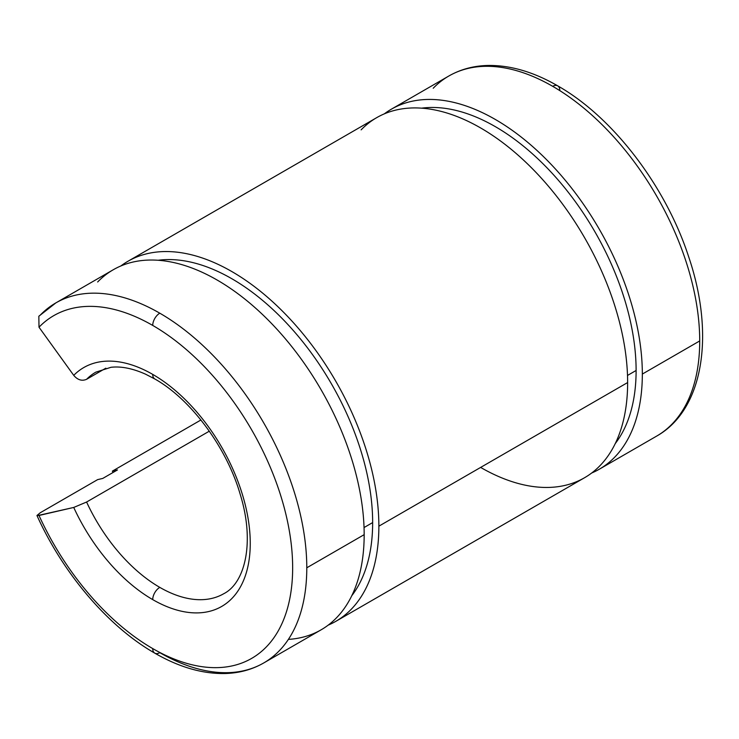 <?xml version="1.0" encoding="UTF-8"?>
<svg xmlns="http://www.w3.org/2000/svg" width="739" height="739" viewBox="0 0 739 739"><rect width="100%" height="100%" fill="white"/><g stroke="black" fill="none" stroke-linecap="round" stroke-linejoin="round"><path stroke-width="1.11" d="M599.274 469.237L656.657 436.102C703.805 409.646 715.075 334.204 688.591 256.553C665.627 186.071 613.019 117.159 557.714 85.844A9.995 5.773 120 0 0 552.717 86.334A207.881 120.023 60 0 1 699.713 340.938A207.881 120.023 60 0 1 656.657 436.102A207.881 120.023 -120 0 0 699.713 340.938L642.33 374.073A207.881 120.023 60 0 1 599.274 469.237A207.881 120.023 60 0 1 591.662 473.025A207.881 120.023 -120 0 0 642.33 374.073A207.881 120.023 -120 0 0 546.749 159.873A207.881 120.023 -120 0 0 384.308 113.871A207.881 120.023 60 0 1 391.393 109.169A207.881 120.023 60 0 1 551.59 164.862A207.881 120.023 60 0 1 642.33 374.073L699.713 340.938A207.881 120.023 -120 0 0 552.717 86.334A207.881 120.023 -120 0 0 448.776 76.043A207.881 120.023 60 0 1 552.717 86.334A9.995 5.773 -60 0 1 557.714 85.844A9.995 5.773 -60 0 1 559.783 90.417M636.113 370.479L627.503 375.449L636.113 370.479A199.087 114.942 -120 0 0 564.023 186.976A199.087 114.942 -120 0 0 421.599 108.162A199.087 114.942 60 0 1 564.023 186.976A199.087 114.942 60 0 1 636.113 370.479A199.087 114.942 60 0 1 615.254 443.585A199.087 114.942 -120 0 0 636.113 370.479M335.82 621.342L584.577 477.717A207.881 120.023 -120 0 0 627.633 382.553L378.867 526.177A207.881 120.023 60 0 1 335.82 621.342A207.881 120.023 60 0 1 328.208 625.129A207.881 120.023 -120 0 0 378.867 526.177A207.881 120.023 -120 0 0 283.286 311.978A207.881 120.023 -120 0 0 120.845 265.975A207.881 120.023 60 0 1 127.939 261.283A207.881 120.023 60 0 1 288.127 316.976A207.881 120.023 60 0 1 378.867 526.177L627.633 382.553A207.881 120.023 -120 0 0 536.884 173.351A207.881 120.023 -120 0 0 376.696 117.658L127.939 261.283M113.002 472.517A207.881 120.023 60 0 1 112.365 471.122L200.916 419.992L112.365 471.122L117.455 469.939L102.758 478.429L117.455 469.939L112.365 471.122A207.881 120.023 -120 0 0 113.002 472.517M152.724 599.615A9.995 5.773 -60 0 1 159.79 587.376A127.93 73.863 60 0 1 86.592 502.03L73.734 507.444A137.925 79.627 -120 0 0 152.724 599.615A137.925 79.627 -120 0 0 250.253 543.313A137.925 79.627 -120 0 0 152.724 374.396A9.995 5.773 120 0 0 154.793 378.968A9.995 5.773 -60 0 1 152.724 374.396A137.925 79.627 60 0 1 250.253 543.313A137.925 79.627 60 0 1 152.724 599.615A137.925 79.627 60 0 1 73.734 507.444L86.592 502.03L209.303 431.179L86.592 502.03A127.93 73.863 -120 0 0 159.79 587.376A9.995 5.773 120 0 0 152.724 599.615M223.76 593.713A127.93 73.863 60 0 1 159.79 587.376A127.93 73.863 -120 0 0 223.76 593.713C245.283 582.877 255.001 541.863 240.184 494.252C226.577 447.16 190.607 398.995 154.793 378.968L145.537 374.174C132.586 368.401 121.067 366.11 110.979 367.301L95.83 372.142A127.93 73.863 -120 0 0 86.592 379.301L105.843 368.179L86.592 379.301C81.955 381.296 77.669 379.985 73.734 375.357L39.001 327.211A197.886 114.249 60 0 1 152.724 325.428A197.886 114.249 60 0 1 292.653 567.792A197.886 114.249 60 0 1 152.724 648.583A197.886 114.249 60 0 1 39.001 515.48L36.95 515.499L40.276 512.737L97.659 479.611L40.276 512.737L36.95 515.499C63.406 573.954 108.328 626.644 154.793 653.156A9.995 5.773 -60 0 1 152.724 648.583A9.995 5.773 120 0 0 154.793 653.156C179.097 667.178 202.523 673.968 225.081 673.525C239.242 673.127 252.128 669.599 263.731 662.957A207.881 120.023 -120 0 0 306.787 567.792A207.881 120.023 -120 0 0 159.79 313.188A9.995 5.773 120 0 0 152.724 325.428A9.995 5.773 -60 0 1 159.79 313.188A207.881 120.023 60 0 1 306.787 567.792A207.881 120.023 60 0 1 263.731 662.957A207.881 120.023 60 0 1 159.79 652.657A9.995 5.773 -60 0 1 154.793 653.156M263.731 662.957L321.114 629.822A207.881 120.023 -120 0 0 364.17 534.657L306.787 567.792L364.17 534.657A207.881 120.023 60 0 1 288.386 639.392M372.65 522.584L364.041 527.554L372.65 522.584A199.087 114.942 60 0 1 351.792 595.689A199.087 114.942 -120 0 0 372.65 522.584A199.087 114.942 -120 0 0 300.57 339.081A199.087 114.942 -120 0 0 158.137 260.267A199.087 114.942 60 0 1 300.57 339.081A199.087 114.942 60 0 1 372.65 522.584M37.227 515.665L73.734 507.444L39.001 515.48A197.886 114.249 -120 0 0 152.724 648.583A197.886 114.249 -120 0 0 292.653 567.792A197.886 114.249 -120 0 0 152.724 325.428A197.886 114.249 -120 0 0 39.001 327.211L73.734 375.357A137.925 79.627 60 0 1 152.724 374.396A137.925 79.627 -120 0 0 73.734 375.357C77.669 379.985 81.955 381.296 86.592 379.301A127.93 73.863 60 0 1 95.83 372.142M102.758 478.429L97.659 479.611L102.758 478.429M38.834 316.237L40.276 315.11A207.881 120.023 60 0 1 55.85 302.898A207.881 120.023 60 0 1 159.79 313.188A207.881 120.023 -120 0 0 55.85 302.898L38.834 316.237L39.001 327.211M97.659 281.984A207.881 120.023 60 0 1 262.114 314.13A207.881 120.023 60 0 1 364.17 534.657A207.881 120.023 -120 0 0 273.43 325.456A207.881 120.023 -120 0 0 113.243 269.763L55.85 302.898M361.122 129.87A207.881 120.023 60 0 1 525.577 162.026A207.881 120.023 60 0 1 627.633 382.553A207.881 120.023 60 0 1 480.636 467.427M433.202 88.255A207.881 120.023 60 0 1 448.776 76.043L391.393 109.169M557.714 85.844C533.401 71.812 509.956 65.023 487.389 65.475C473.237 65.882 460.369 69.411 448.776 76.043"/></g></svg>
